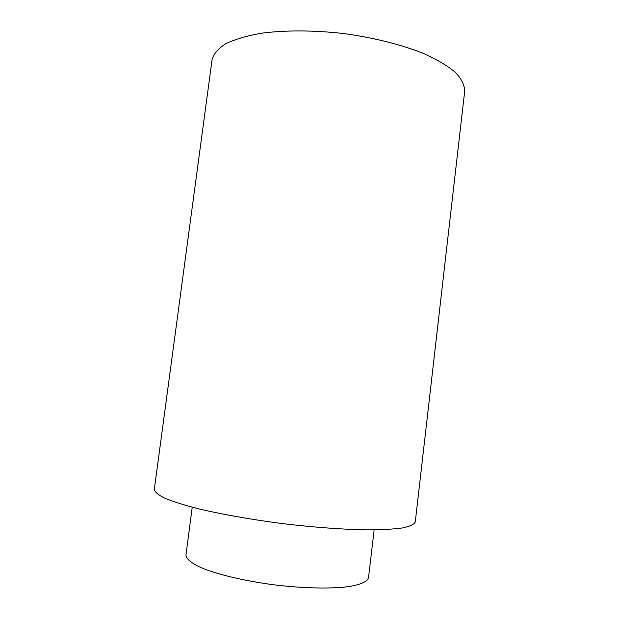 <?xml version="1.0" encoding="UTF-8"?>
<svg xmlns="http://www.w3.org/2000/svg" width="619" height="619" viewBox="0 0 619 619"><rect width="100%" height="100%" fill="white"/><g stroke="black" fill="none" stroke-linecap="round" stroke-linejoin="round"><path stroke-width="0.93" d="M154.301 489.459C154.765 492.043 158.302 494.976 164.902 498.256C173.335 501.692 184.71 505.251 199.032 508.934C222.36 514.443 251.624 519.604 282.558 523.604C313.531 527.318 343.158 529.485 367.129 529.872C381.915 529.818 393.816 529.16 402.837 527.891C410.041 526.328 414.188 524.355 415.272 521.964L464.699 91.148C464.598 85.198 461.526 78.961 455.483 72.446C447.676 65.885 436.999 59.548 423.458 53.427C401.344 44.614 373.381 37.589 343.599 33.534C313.732 30.153 284.902 30.107 261.303 33.233C246.672 35.84 234.771 39.368 225.587 43.81C218.128 48.646 213.625 53.938 212.069 59.679L154.301 489.459M374.147 529.879L368.522 577.643C367.462 581.636 360.738 584.63 348.365 586.65C330.701 588.909 303.457 588.36 274.921 584.932C246.408 581.249 219.861 575.105 203.295 568.575C191.789 563.592 186.017 559.034 185.963 554.91L192.23 507.216"/></g></svg>
